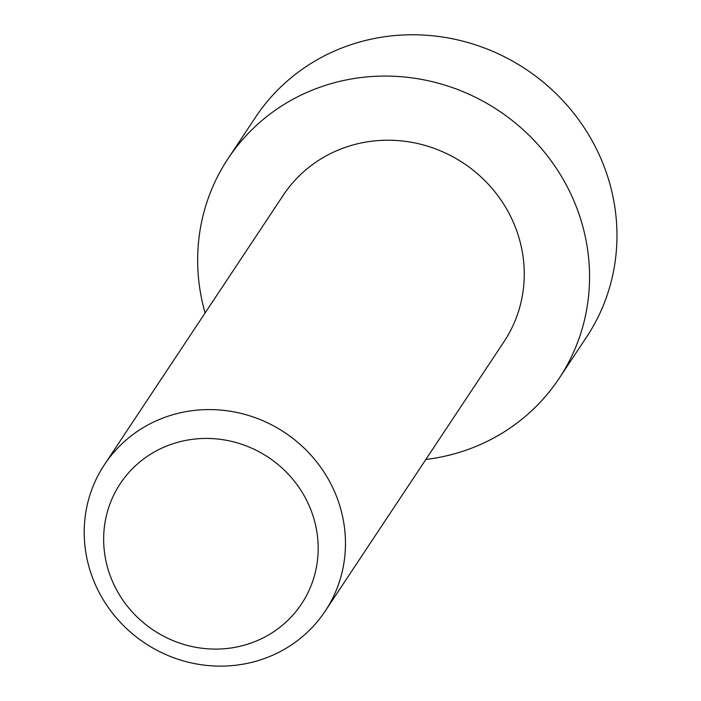 <?xml version="1.0" encoding="UTF-8"?>
<svg xmlns="http://www.w3.org/2000/svg" width="701" height="701" viewBox="0 0 701 701"><rect width="100%" height="100%" fill="white"/><g stroke="black" fill="none" stroke-linecap="round" stroke-linejoin="round"><path stroke-width="1.05" d="M325.203 611.106L503.984 341.738A132.463 126.39 -146.4 0 0 492.619 189.068A132.463 126.39 -146.4 0 0 340.905 148.989A132.463 126.39 -146.4 0 0 283.248 195.237L104.475 464.605A132.463 126.39 33.6 0 1 162.133 418.357A132.463 126.39 33.6 0 1 313.838 458.445A132.463 126.39 33.6 0 1 325.203 611.106A132.463 126.39 33.6 0 1 267.545 657.354A132.463 126.39 33.6 0 1 115.84 617.266A132.463 126.39 33.6 0 1 104.475 464.605M167.644 445.643A108.76 103.774 33.6 0 1 309.062 505.474A108.76 103.774 33.6 0 1 254.191 641.888A108.76 103.774 33.6 0 1 112.773 582.058A108.76 103.774 33.6 0 1 167.644 445.643M559.161 378.356L586.571 337.067A198.69 189.585 -146.4 0 0 569.519 108.077A198.69 189.585 -146.4 0 0 341.957 47.94A198.69 189.585 -146.4 0 0 255.462 117.321L228.062 158.61A198.69 189.585 33.6 0 1 314.556 89.237A198.69 189.585 33.6 0 1 542.118 149.366A198.69 189.585 33.6 0 1 559.161 378.356A198.69 189.585 33.6 0 1 472.676 447.737A198.69 189.585 33.6 0 1 425.84 459.47M205.104 312.979A198.69 189.585 33.6 0 1 228.062 158.61"/></g></svg>
